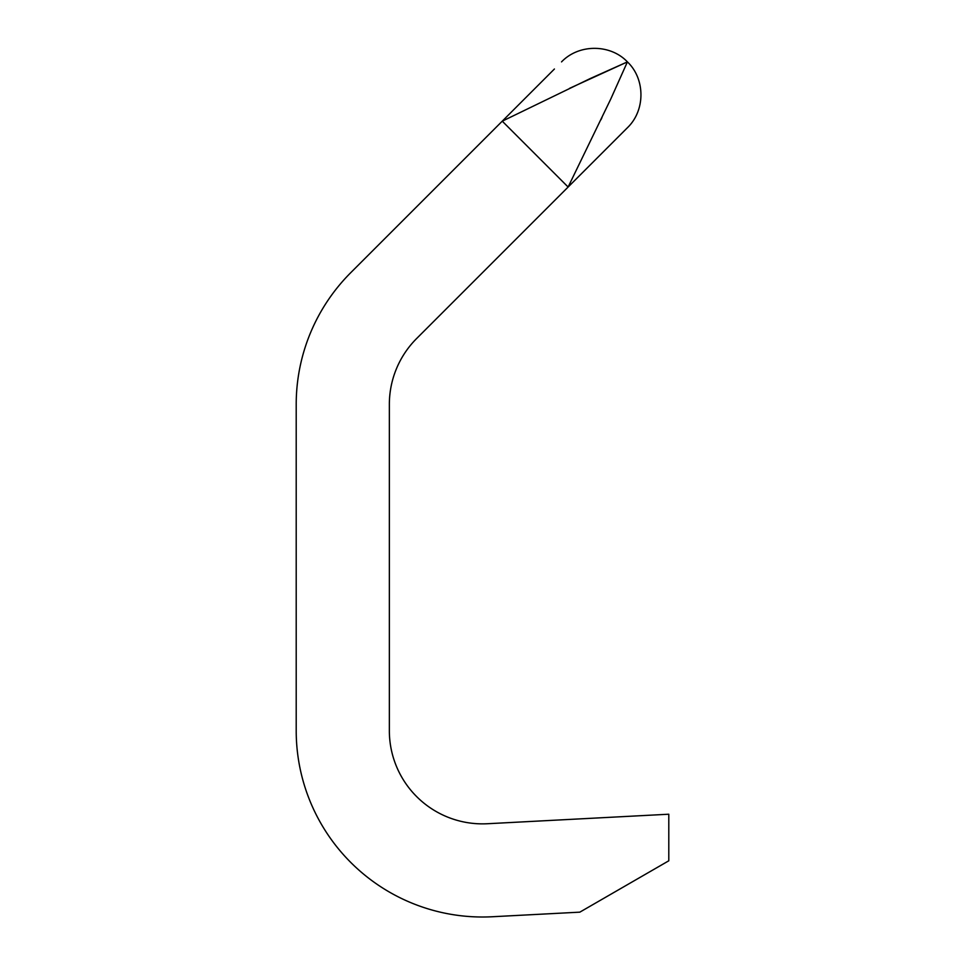 <?xml version="1.0" encoding="UTF-8"?>
<svg xmlns="http://www.w3.org/2000/svg" width="965" height="965" viewBox="0 0 965 965"><rect width="100%" height="100%" fill="white"/><g stroke="black" fill="none" stroke-linecap="round" stroke-linejoin="round"><path stroke-width="1.45" d="M569.507 88.37L627.407 61.893C645.199 78.648 645.706 110.227 627.407 127.754L568.12 187.029L610.688 99.19L627.407 61.893L590.097 78.611L502.258 121.168L350.778 272.649A186.293 186.293 0 0 0 296.207 404.383L296.207 730.71A186.293 186.293 0 0 0 492.247 916.75L579.832 912.154L668.793 860.792L668.793 814.219L487.373 823.736A93.147 93.147 0 0 1 389.353 730.71L389.353 404.383A93.147 93.147 0 0 1 416.639 338.522L627.407 127.754L568.12 187.029L502.258 121.168L554.417 69.01M561.534 61.893C579.06 43.582 610.64 44.101 627.407 61.893L610.857 98.828M601.955 117.621L600.918 119.781"/></g></svg>
